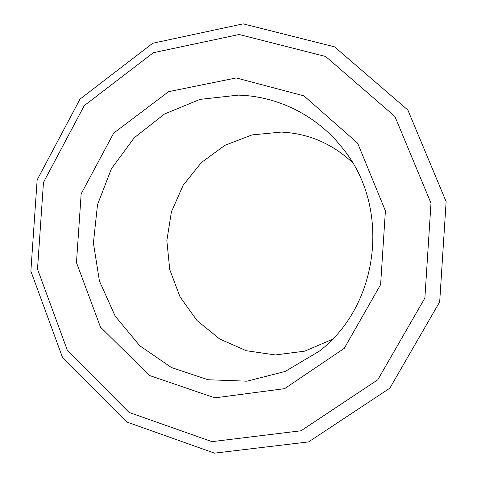 <?xml version="1.0" encoding="UTF-8"?>
<svg xmlns="http://www.w3.org/2000/svg" width="477" height="477" viewBox="0 0 477 477"><rect width="100%" height="100%" fill="white"/><g stroke="black" fill="none" stroke-linecap="round" stroke-linejoin="round"><path stroke-width="0.72" d="M332.254 339.415L304.773 351.138L275.408 354.948L246.323 350.726L219.569 338.926L196.977 320.508L180.014 296.843L169.758 269.6L166.837 240.629L171.404 211.871L183.168 185.237L201.383 162.532L224.882 145.33L252.124 134.896L281.269 132.081C308.482 133.435 332.236 143.613 352.533 162.621M238.399 95.12C278.067 96.205 317.366 115.78 342.713 148.359C391.003 207.006 379.77 304.898 319.459 351.084L285.133 371.47L246.973 381.195L208.079 379.752L171.446 367.54L139.755 345.736L115.207 316.156L99.431 281.066L93.409 243.014L97.505 204.681L111.421 168.751L134.246 137.77L164.47 114.021L200.03 99.371L238.399 95.12M236.252 77.942L303.915 95.859L357.631 143.154L385.404 210.84L380.61 284.62L344.215 348.389L284.596 388.66L214.9 397.86L149.438 375.471L100.486 327.127L76.469 262.606L81.168 193.829L113.687 133.119L168.584 91.667L236.252 77.942M243.151 23.85L334.538 46.841L407.865 110.038L446.132 201.634L439.687 301.881L389.828 388.195L308.589 441.905L214.519 453.15L127.091 422.109L62.362 357.023L30.868 271.127L37.146 179.895L80.017 99.097L152.729 43.258L243.151 23.85M239.15 34.493L325.66 56.495L394.914 116.477L430.993 203.202L424.876 298.042L377.814 379.764L301.041 430.773L211.979 441.654L129.028 412.408L67.501 350.726L37.51 269.135L43.473 182.405L84.262 105.638L153.367 52.714L239.15 34.493"/></g></svg>
